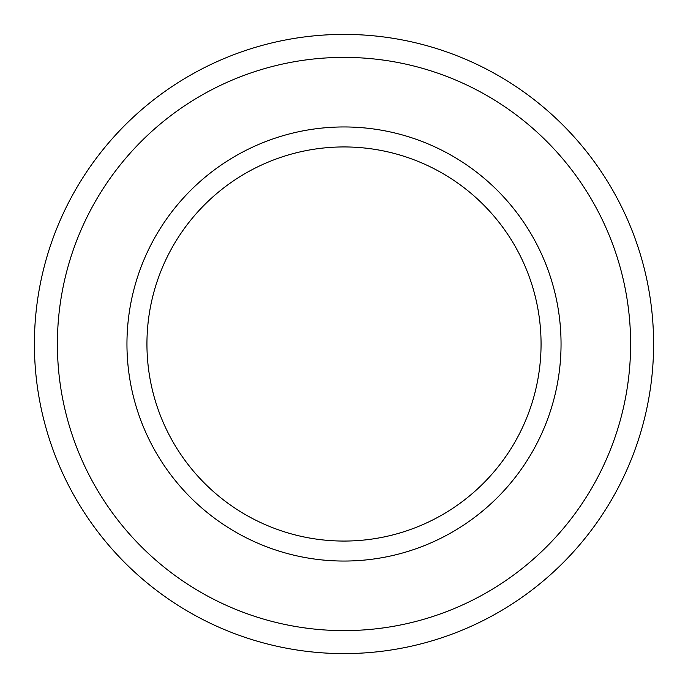 <?xml version="1.0" encoding="UTF-8"?>
<svg xmlns="http://www.w3.org/2000/svg" width="688" height="688" viewBox="0 0 688 688"><rect width="100%" height="100%" fill="white"/><g stroke="black" fill="none" stroke-linecap="round" stroke-linejoin="round"><path stroke-width="1.03" d="M34.4 344A309.6 309.6 0 0 1 344 34.4A309.6 309.6 0 0 1 653.6 344A309.6 309.6 0 0 1 344 653.6A309.6 309.6 0 0 1 34.4 344M561.047 344A217.047 217.047 0 0 1 344 561.047A217.047 217.047 0 0 1 126.953 344A217.047 217.047 0 0 1 344 126.953A217.047 217.047 0 0 1 561.047 344M344 541.06A197.06 197.06 0 0 1 146.94 344A197.06 197.06 0 0 1 344 146.94A197.06 197.06 0 0 1 541.06 344A197.06 197.06 0 0 1 344 541.06M344 57.388A286.612 286.612 0 0 1 630.612 344A286.612 286.612 0 0 1 344 630.612A286.612 286.612 0 0 1 57.388 344A286.612 286.612 0 0 1 344 57.388"/></g></svg>
